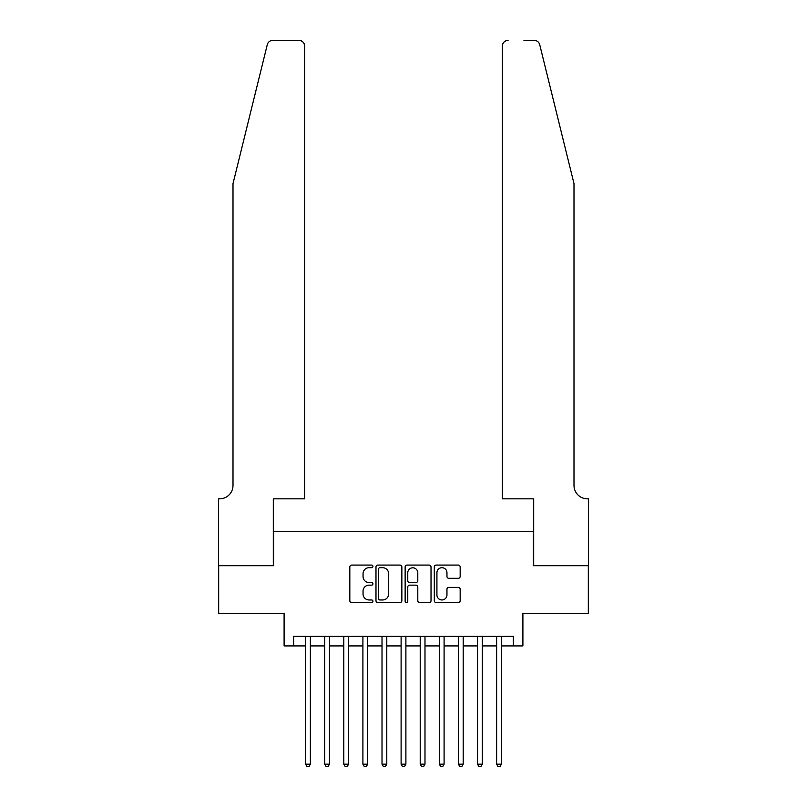 <?xml version="1.0" encoding="UTF-8"?>
<svg xmlns="http://www.w3.org/2000/svg" width="807" height="807" viewBox="0 0 807 807"><rect width="100%" height="100%" fill="white"/><g stroke="black" fill="none" stroke-linecap="round" stroke-linejoin="round"><path stroke-width="1.21" d="M372.935 566.393A1.311 1.311 0 0 0 371.623 565.082L351.701 565.082A1.876 1.876 0 0 0 349.824 566.958L349.824 600.711A1.876 1.876 0 0 0 351.701 602.587L371.623 602.587A1.311 1.311 0 0 0 372.935 601.276A1.311 1.311 0 0 0 371.623 599.964L369.041 599.964A6.002 6.002 0 0 1 363.049 593.962L363.049 591.148A6.002 6.002 0 0 1 369.041 585.146L371.623 585.146A1.311 1.311 0 0 0 372.935 583.834A1.311 1.311 0 0 0 371.623 582.523L369.041 582.523A6.002 6.002 0 0 1 363.049 576.521L363.049 573.706A6.002 6.002 0 0 1 369.041 567.704L371.623 567.704A1.311 1.311 0 0 0 372.935 566.393M458.295 578.306A1.876 1.876 0 0 0 460.172 576.43L460.172 566.958A1.876 1.876 0 0 0 458.295 565.082L436.173 565.082A1.876 1.876 0 0 0 434.297 566.958L434.297 600.711A1.876 1.876 0 0 0 436.173 602.587L458.295 602.587A1.876 1.876 0 0 0 460.172 600.711L460.172 589.271A1.876 1.876 0 0 0 458.295 587.395L448.833 587.395A1.876 1.876 0 0 0 446.957 589.271L446.957 594.941A5.013 5.013 0 0 1 441.943 599.964A5.013 5.013 0 0 1 436.92 594.941L436.92 572.728A5.013 5.013 0 0 1 441.943 567.704A5.013 5.013 0 0 1 446.957 572.728L446.957 576.43A1.876 1.876 0 0 0 448.833 578.306L458.295 578.306M293.657 645.923L293.657 636.37L513.343 636.37L513.343 645.923L522.896 645.923L522.896 613.441L588.323 613.441L588.323 565.687L533.397 565.687L533.397 531.299L273.603 531.299L273.603 565.687L218.677 565.687L218.677 613.441L284.104 613.441L284.104 645.923L305.601 645.923M401.856 566.958A1.876 1.876 0 0 0 399.979 565.082L377.858 565.082A1.876 1.876 0 0 0 375.981 566.958L375.981 600.711A1.876 1.876 0 0 0 377.858 602.587L399.979 602.587A1.876 1.876 0 0 0 401.856 600.711L401.856 566.958M407.021 565.082L429.142 565.082A1.876 1.876 0 0 1 431.019 566.958L431.019 600.711A1.876 1.876 0 0 1 429.142 602.587L419.67 602.587A1.876 1.876 0 0 1 417.794 600.711L417.794 587.022A1.876 1.876 0 0 0 415.918 585.146L409.643 585.146A1.876 1.876 0 0 0 407.767 587.022L407.767 601.276A1.311 1.311 0 0 1 406.456 602.587A1.311 1.311 0 0 1 405.144 601.276L405.144 566.958A1.876 1.876 0 0 1 407.021 565.082M310.372 645.923L324.696 645.923M329.478 645.923L343.802 645.923M348.574 645.923L362.908 645.923M367.679 645.923L382.014 645.923M386.785 645.923L401.109 645.923M405.891 645.923L420.215 645.923M424.986 645.923L439.321 645.923M444.092 645.923L458.426 645.923M463.198 645.923L477.522 645.923M482.304 645.923L496.628 645.923M501.399 645.923L513.343 645.923M379.926 567.704A1.311 1.311 0 0 0 378.604 569.016L378.604 598.643A1.311 1.311 0 0 0 379.926 599.964L382.639 599.964A6.002 6.002 0 0 0 388.641 593.962L388.641 573.706A6.002 6.002 0 0 0 382.639 567.704L379.926 567.704M417.794 572.819A5.013 5.013 0 0 0 412.781 567.805A5.013 5.013 0 0 0 407.767 572.819L407.767 580.647A1.876 1.876 0 0 0 409.643 582.523L415.918 582.523A1.876 1.876 0 0 0 417.794 580.647L417.794 572.819M310.372 636.37L310.372 764.168L305.601 764.168L305.601 636.37M310.372 764.168L308.94 766.65L307.033 766.65L305.601 764.168M267.268 44.708C268.731 41.571 268.731 41.571 267.268 44.708L233.001 183.623L233.001 485.451A13.376 13.376 0 0 1 219.635 498.827L218.586 498.827L218.586 565.687L273.311 565.687L273.311 498.827L304.642 498.827L304.642 46.08A5.73 5.73 0 0 0 298.913 40.35L272.837 40.35A5.73 5.73 0 0 0 267.268 44.708M283.055 40.35L298.913 40.35C302.363 40.713 304.279 42.63 304.642 46.08L304.642 498.827M233.001 485.451A13.376 13.376 0 0 1 219.635 498.827M563.488 141.033L539.732 44.708C538.269 41.571 538.269 41.571 539.732 44.708C538.269 41.571 538.269 41.571 539.732 44.708L573.999 183.623L573.999 485.451A13.376 13.376 0 0 0 587.365 498.827L588.414 498.827L588.414 565.687L533.689 565.687L533.689 498.827L502.358 498.827L502.358 46.08L502.358 498.827M523.945 40.35L534.163 40.35A5.73 5.73 0 0 1 539.732 44.708M508.087 40.35A5.73 5.73 0 0 0 502.358 46.08C502.721 42.63 504.637 40.713 508.087 40.35M573.999 485.451A13.376 13.376 0 0 0 587.365 498.827M329.478 636.37L329.478 764.168L324.696 764.168L324.696 636.37M329.478 764.168L328.046 766.65L326.129 766.65L324.696 764.168M348.574 636.37L348.574 764.168L343.802 764.168L343.802 636.37M348.574 764.168L347.141 766.65L345.235 766.65L343.802 764.168M367.679 636.37L367.679 764.168L362.908 764.168L362.908 636.37M367.679 764.168L366.247 766.65L364.34 766.65L362.908 764.168M386.785 636.37L386.785 764.168L382.014 764.168L382.014 636.37M386.785 764.168L385.353 766.65L383.446 766.65L382.014 764.168M405.891 636.37L405.891 764.168L401.109 764.168L401.109 636.37M405.891 764.168L404.458 766.65L402.542 766.65L401.109 764.168M424.986 636.37L424.986 764.168L420.215 764.168L420.215 636.37M424.986 764.168L423.554 766.65L421.647 766.65L420.215 764.168M444.092 636.37L444.092 764.168L439.321 764.168L439.321 636.37M444.092 764.168L442.66 766.65L440.753 766.65L439.321 764.168M463.198 636.37L463.198 764.168L458.426 764.168L458.426 636.37M463.198 764.168L461.765 766.65L459.859 766.65L458.426 764.168M482.304 636.37L482.304 764.168L477.522 764.168L477.522 636.37M482.304 764.168L480.871 766.65L478.955 766.65L477.522 764.168M501.399 636.37L501.399 764.168L496.628 764.168L496.628 636.37M501.399 764.168L499.967 766.65L498.06 766.65L496.628 764.168"/></g></svg>
